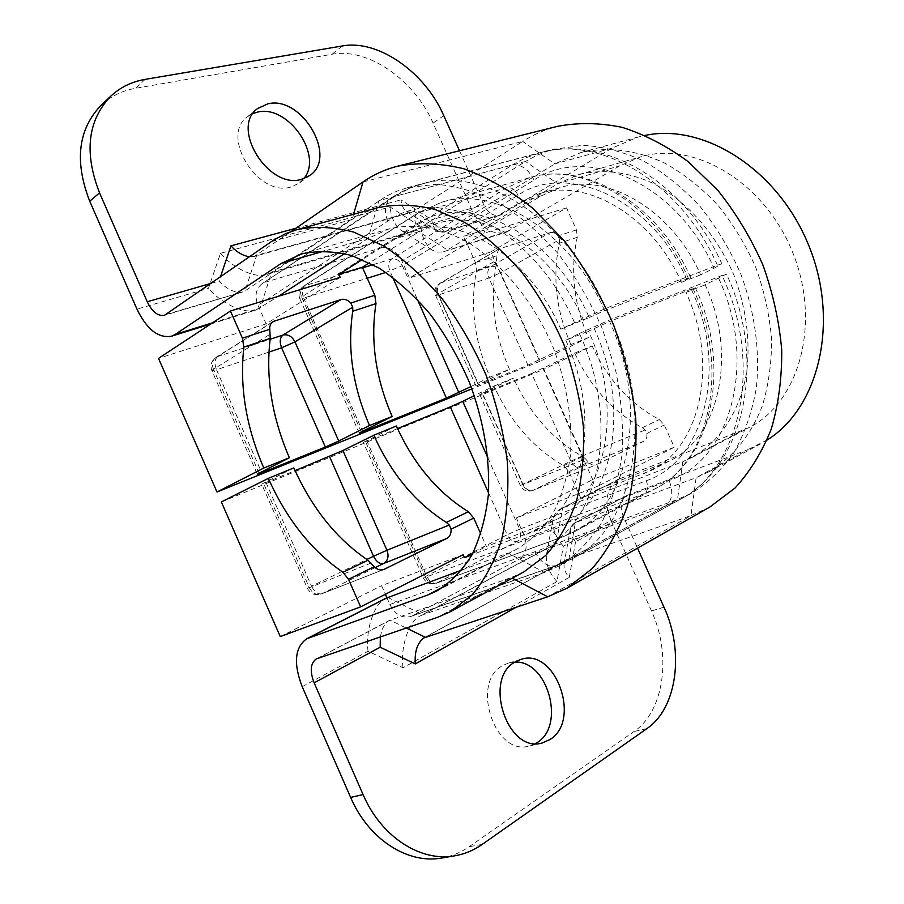 <?xml version="1.0" encoding="UTF-8"?>
<svg xmlns="http://www.w3.org/2000/svg" width="904" height="904" viewBox="0 0 904 904"><rect width="100%" height="100%" fill="white"/><g stroke="black" fill="none" stroke-linecap="round" stroke-linejoin="round"><path stroke-width="0.68" stroke-dasharray="4.52 3.39" d="M535.484 743.608L529.292 746.015C494.488 756.659 470.272 681.887 502.873 665.514L508.376 663.095L514.862 662.146M303.8 178.642L299.088 183.241L290.851 187.015C258.16 197.524 219.808 136.086 247.312 116.853L253.052 113.463M302.196 686.701L368.064 651.264L403.037 667.762L556.943 581.611L563.339 546.219L611.014 520.568L651.468 610.957C671.615 654.259 664.587 710.951 633.986 731.539L469.21 846.686C460.87 852.506 451.797 856.269 441.977 857.975M459.514 150.765L483.708 204.779C487.934 213.028 493.381 216.519 500.07 215.231L611.884 148.211L637.67 137.159L645.219 135.385M502.24 214.271L445.175 231.277L554.807 163.873L580.741 152.607C607.002 146.425 636.088 149.815 664.802 163.127C683.695 173.749 701.334 187.693 717.708 204.937C732.952 223.819 745.687 244.747 755.891 267.72C764.366 291.393 769.598 315.327 771.587 339.52C771.643 363.306 768.502 385.567 762.162 406.303C750.58 435.773 731.878 458.317 708.612 471.978L696.125 477.651L748.116 449.559L627.026 495.426C620.867 499.663 619.59 506.568 623.184 516.116L637.535 548.129M623.184 516.116L575.554 541.812C571.69 537.371 569.983 532.908 570.435 528.399L575.351 522.704L696.125 477.651L690.972 515.63L568.989 558.469L575.351 522.704L628.088 494.951M380.369 636.891C381.872 628.438 384.754 623.025 389.025 620.641L511.133 577.566L512.297 578.176M500.07 215.231L443.096 232.215L445.175 231.277L414.111 211.276L256.668 255.323L245.007 290.918L353.735 218.384L364.448 212.553L377.883 207.671M363.035 181.907L522.681 141.442L411.795 212.35L254.148 256.499L291.348 231.39M611.014 520.568C603.77 501.392 606.403 487.572 618.901 479.109L748.964 427.648C799.057 402.642 821.465 323.53 792.887 252.939C764.852 182.133 694.046 140.38 640.552 156.889L619.839 165.805L505.63 232.43C492.149 235.108 481.165 228.17 472.702 211.581L420.801 226.655L390.065 207.005L220.486 253.312L208.474 288.353L136.956 309.134M101.553 104.774C110.989 96.118 122.277 90.637 135.419 88.321L332.073 54.24C368.064 47.37 414.676 80.332 433.084 123.068L472.702 211.581M767.055 440.056L748.116 449.559M611.884 148.211L554.807 163.873L522.681 141.442C533.326 134.594 544.886 129.566 557.361 126.379M709.787 507.076L690.972 515.63L547.7 596.798M523.744 571.983L511.133 577.566L437.446 617.364M212.451 322.852L260.194 308.049L271.595 272.33L416.292 230.091L447.457 249.945L557.723 183.727L578.56 174.63C602.369 168.777 627.297 171.703 653.343 183.41C687.142 201.117 717.109 235.074 734.398 276.33C746.173 308.433 750.331 340.04 746.851 371.171C740.342 410.947 719.833 442.045 691.831 457.548L682.825 461.616L740.037 431.705M563.339 546.219C555.531 537.292 552.107 528.286 553.067 519.19C554.175 514.274 556.796 510.794 560.943 508.737L682.825 461.616L677.469 499.494L556.118 543.654L422.823 614.788L544.468 572.492L677.469 499.494L691.955 492.929C708.137 482.792 722.217 469.21 734.195 452.181C744.647 433.366 752.004 412.111 756.264 388.404C760.241 351.656 754.919 311.79 740.715 273.788C729.743 249.041 716.115 226.497 699.809 206.135C682.328 187.512 663.525 172.438 643.422 160.923C623.003 151.68 602.776 146.459 582.73 145.284L552.039 149.533L537.292 155.047L525.484 161.454L557.723 183.727L619.839 165.805M461.899 570.04L508.025 552.999L544.468 572.492L559.056 566.017L691.955 492.929M210.621 324.061L256.137 309.925L278.421 296.286M344.639 253.572L368.177 238.385L388.957 228.915C412.484 223.164 439.129 227.153 465.933 241.198C501.505 262.205 533.993 301.518 553.632 348.616C567.17 385.194 572.763 420.835 570.413 455.537C567.339 477.335 561.497 496.68 552.886 513.585C542.886 528.738 530.964 540.535 517.111 548.977L445.209 585.837M220.486 253.312C232.384 267.776 255.188 278.918 266.951 274.466L271.595 272.33L386.596 195.987L396.799 191.207L407.568 187.636L436.417 184.303C456.882 186.043 477.696 192.213 498.895 202.801C519.879 215.898 539.654 232.882 558.22 253.753C575.645 276.522 590.402 301.62 602.471 329.056L615.861 371.431C621.556 400.235 623.591 428.067 621.963 454.927C618.257 480.623 611.319 503.494 601.126 523.54C589.329 541.564 575.306 555.723 559.056 566.017M266.951 274.466L411.998 232.068L416.292 230.091L525.484 161.454L378.889 200.643L368.177 238.385L324.66 250.939M575.554 541.812L569.26 577.43C565.339 572.978 563.61 568.514 564.051 564.051L567.667 559.056L425.275 637.297M443.096 232.215L437.559 231.469C434.304 229.017 432.383 225.119 431.773 219.751L483.708 204.779M411.795 212.35L406.585 211.592C403.387 209.174 401.5 205.264 400.924 199.863L431.773 219.751M254.148 256.499L249.459 256.815M166.505 314.309L242.792 291.947C234.995 293.178 227.073 289.551 219.005 281.076L220.406 276.952M256.137 309.925C244.487 314.637 220.813 303.224 208.474 288.353M411.998 232.068L406.687 232.531L401.489 230.644C395.014 225.785 391.206 217.909 390.065 207.005M509.596 230.667L442.847 251.9L437.186 252.126L432.462 250.261C425.886 245.346 421.998 237.481 420.801 226.655M368.064 651.264C365.182 630.551 374.222 602.697 386.019 598.211M403.037 667.762C400.122 647.648 408.71 620.641 420.462 615.816L422.823 614.788L387.782 597.431M556.943 581.611C549.022 572.639 545.53 563.644 546.468 554.638C547.496 550.005 549.96 546.683 553.847 544.671L556.118 543.654L562.661 507.98L620.641 478.318M293.856 467.91L261.685 484.148L295.077 470.645M396.381 425.999L363.374 442.418L366.945 441.141L426.541 575.938C429.4 581.453 432.813 583.814 436.768 583.024L563.893 536.388L574.322 531.733C629.173 505.777 649.366 406.766 609.578 321.519L588.527 331.18C624.155 407.625 606.177 496.522 556.683 519.303L486.363 546.502L480.849 534.083M397.534 428.575L366.945 441.141M487.957 458.012L519.642 529.19L646.27 480.725C703.278 461.978 728.94 369.047 691.504 289.755L685.978 292.455C719.403 363.544 700.159 447.661 650.914 470.566L580.809 498.217L568.91 471.594L563.734 465.696C533.541 448.271 510.297 421.739 494.002 386.098L474.351 395.681M494.002 386.098L513.415 378.154C529.529 413.343 552.615 439.48 582.662 456.554L585.543 458.882L522.828 484.702L482.126 393.387L513.415 378.154M482.126 393.387L479.843 394.63L482.623 393.635L522.987 484.205L570.842 461.142L531.642 373.499L482.623 393.635M531.642 373.499L574.718 353.102L592.143 345.972L543.394 369.51L592.685 479.628L674.294 447.254L664.27 424.993L659.298 419.546C629.896 403.828 607.511 379.296 592.143 345.972M221.344 501.946L543.394 369.51M472.713 553.474L486.363 546.502M574.718 353.102C590.255 386.833 612.799 411.715 642.348 427.728L645.173 429.931L646.857 433.502C647.241 437.299 646.27 439.864 643.942 441.208L596.052 464.814C593.465 465.707 590.9 464.792 588.346 462.102L585.543 458.882M386.923 597.781L389.895 604.516L534.976 551.756C596.617 533.123 622.98 426.756 579.407 333.474L565.768 340.232L588.527 331.18M579.407 333.474L611.002 319.361L722.047 275.449L726.432 274.025L705.154 284.828C738.15 354.865 718.703 438.022 669.548 460.927L599.555 488.635L598.335 485.911L674.294 447.254M685.978 292.455L705.154 284.828M691.504 289.755L695.278 287.687L692.961 288.455L609.578 321.519M580.809 498.217L599.555 488.635M463.164 554.683L381.59 585.679L385.375 594.267M565.768 340.232C601.906 417.919 584.266 507.901 534.784 530.625L471.978 554.853M598.335 485.911L516.353 517.969L524.037 535.236C527.97 546.072 526.422 554.016 519.371 559.067L665.4 506.116L679.492 499.742C740.071 469.82 764.083 364.674 722.047 275.449M611.002 319.361C656.293 416.473 633.93 528.591 572.955 558.333L558.774 564.638L412.631 615.726L519.371 559.067M412.631 615.726L410.857 616.494C402.156 618.562 395.161 614.573 389.895 604.516M280.263 636.597L381.59 585.679M516.353 517.969L592.685 479.628M588.38 337.587L539.756 361.385L490.77 251.945L566.548 207.897L576.458 229.91L577.272 237.3C569.995 270.545 573.701 303.97 588.38 337.587L570.91 344.605L527.913 365.171L475.99 385.997L478.261 384.708L437.773 293.868L496.578 260.16L496.047 255.968L498.737 249.165L440.463 283.088L490.883 266.454L550.174 232.588L499.663 248.758M566.548 207.897L485.064 232.893L409.512 277.98L401.941 260.951L534.049 180.02C587.046 144.03 676.96 182.992 714.047 268.217L700.634 274.85C672.045 209.649 607.092 172.133 559.689 187.749L541.168 195.863L483.855 230.204L463.718 236.339L475.481 262.635L476.476 270.499C469.877 305.654 474.385 341.192 490.002 377.115L509.46 369.295L478.261 384.708M490.002 377.115L471.029 386.516M539.756 361.385L471.899 388.844M550.174 232.588C552.807 231.932 555.418 233.029 558.005 235.887L559.587 239.56L500.669 272.737L539.699 359.905M483.855 230.204L485.064 232.893M570.91 344.605C556.062 310.58 552.22 276.771 559.384 243.187L559.587 239.56M714.047 268.217L721.821 263.844L717.403 265.188L605.985 308.207L560.808 329.169C529.348 256.928 461.537 214.316 414.021 230.215L395.534 238.599L362.414 259.516M361.261 431.954L301.586 296.987L416.021 224.587C465.357 189.75 551.779 231.017 589.205 317.507L560.808 329.169M589.205 317.507L604.663 310.603L688.317 278.183L690.656 277.471L681.39 282.319C652.405 216.158 587.012 177.952 539.552 193.614L521.009 201.784L463.718 236.339M700.634 274.85L681.39 282.319M583.634 320.298C552.649 249.21 485.245 207.445 437.694 223.311L419.173 231.661L369.465 262.781M340.198 277.336L266.183 323.892L258.002 305.337C254.442 295.89 255.787 288.692 262.036 283.743L396.483 195.241L410.043 188.134L422.53 183.84C482.069 165.488 566.605 218.135 605.985 308.207M717.403 265.188C680.972 182.348 599.476 134.764 540.095 152.787L525.619 157.861L514.026 163.873L380.979 247.911L265.426 282.161M380.979 247.911C389.579 246.532 396.573 250.883 401.941 260.951M490.77 251.945L409.512 277.98M266.183 323.892L158.516 358.391M509.46 369.295C494.036 333.825 489.685 298.704 496.432 263.923L496.578 260.16M317.349 658.451L390.11 620.167L406.258 628.031M271.381 241.617L352.029 219.491L353.566 214.271M443.762 115.61L433.084 123.068M663.988 607.194L651.468 610.957M342.367 45.957L332.073 54.24M145.171 79.371L135.419 88.321M211.197 283.325L219.005 281.076M295.857 228.283L400.924 199.863M569.26 577.43L516.274 607.194M482.182 844.426L469.21 846.686M646.914 728.59L633.986 731.539M563.734 465.696L582.662 456.554M568.91 471.594L588.346 462.102M643.252 474.012L661.897 464.373M646.857 433.502L664.27 424.993M642.348 427.728L659.298 419.546M718.612 278.285C758.354 362.255 730.127 460.746 669.129 480.465L524.037 535.236M534.976 551.756C540.784 562.898 548.118 567.463 556.988 565.441L665.4 506.116C672.327 500.861 673.57 492.307 669.129 480.465M527.088 534.049L548.988 522.738M594.109 328.434C634.02 413.738 609.624 511.811 552.186 529.913L425.513 577.294L365.385 441.299M488.522 492.816L507.178 534.772L519.642 529.19C521.653 534.739 520.851 538.784 517.246 541.327C513.28 542.174 509.924 539.993 507.178 534.772L426.541 575.938L423.275 577.916L425.513 577.294C428.191 582.402 431.716 584.413 436.067 583.34L517.246 541.327L644.269 493.674L563.169 536.705C558.774 537.756 555.101 535.496 552.186 529.913M692.961 288.455C730.601 368.516 709.256 462.904 654.665 488.985L644.269 493.674C647.84 491.053 648.496 486.736 646.27 480.725M543.428 368.233L582.639 455.853L645.173 429.931M643.942 441.208L580.639 467.029L532.908 490.397L596.369 464.679M371.047 563.022L309.337 587.702L263.437 483.131M266.036 482.578L311.518 586.165L366.866 559.474M375.171 567.61L321.801 593.736L383.251 569.678M309.337 587.702C312.287 593.239 316.253 595.329 321.248 593.973L321.801 593.736C317.925 594.549 314.502 592.018 311.518 586.165L307.416 588.346L309.337 587.702M582.639 455.853L570.842 461.142C573.464 466.057 576.729 468.023 580.639 467.029C583.905 464.814 584.572 461.085 582.639 455.853M522.828 484.702C525.439 489.629 528.693 491.573 532.592 490.533L532.908 490.397C528.998 491.358 525.687 489.301 522.987 484.205L520.376 485.595L522.828 484.702M576.458 229.91L558.005 235.887M496.047 255.968L475.481 262.635M577.272 237.3L559.384 243.187M419.173 231.661L395.534 238.599M574.402 322.321C533.496 227.774 440.056 183.173 387.771 221.175L258.002 305.337M534.049 180.02C528.196 168.958 520.907 163.952 512.172 165.014L394.652 196.428L391.206 197.976C384.901 203.038 383.759 210.779 387.771 221.175M541.168 195.863L521.009 201.784M496.432 263.923L476.476 270.499M686.904 279.596C651.942 199.129 567.802 161.59 518.037 195.162L402.325 265.629L417.365 299.405M604.663 310.603C570.074 231.401 494.985 185.071 441.886 202.146L419.286 212.316L305.123 285.393C302.026 288.082 301.552 292.32 303.687 298.094L367.239 278.24M359.261 433.118L299.823 298.648L301.586 296.987C299.766 292.173 300.444 288.534 303.608 286.082L362.617 267.844M373.058 264.657L391.624 258.985L506.929 187.659L529.541 177.704C582.549 160.822 655.671 203.762 688.317 278.183M392.63 277.212L389.94 271.155C387.918 265.663 388.483 261.606 391.624 258.985C396.008 258.25 399.568 260.465 402.325 265.629L385.895 272.42M416.021 224.587C414.009 219.356 414.586 215.491 417.761 212.994L303.608 286.082C299.281 289.348 298.015 293.529 299.823 298.648L303.687 298.094L362.583 431.287M690.656 277.471C658.474 204.067 585.34 160.392 529.541 177.704L441.886 202.146L417.761 212.994L506.929 187.659C511.359 187.06 515.065 189.557 518.037 195.162M259.086 473.199L213.457 369.261L270.16 334.186M271.799 322.615L217.638 356.583L270.126 339.271M268.906 352.108L216.508 369.77L261.403 472.024M527.913 365.171L488.917 277.98L438.621 294.93L478.781 385.025M500.669 272.737C498.07 267.833 494.804 265.742 490.883 266.454C487.663 268.929 487.007 272.771 488.917 277.98L500.669 272.737M437.773 293.868L435.66 295.506L438.621 294.93C436.643 289.551 437.265 285.596 440.463 283.088L439.536 283.506C436.564 285.675 435.977 289.133 437.773 293.868M213.457 369.261L211.875 370.674L216.508 369.77C214.225 363.634 214.61 359.25 217.638 356.583L216.056 357.329C212.406 360.086 211.536 364.063 213.457 369.261M520.862 659.423L508.376 663.095M309.643 175.591L299.088 183.241M708.612 471.978L760.49 443.909M580.741 152.607L637.67 137.159M257.538 108.57L247.312 116.853M542.095 743.009L529.292 746.015M691.831 457.548L748.964 427.648M578.56 174.63L640.552 156.889M407.568 187.636L554.22 148.923M436.609 591.092L517.111 548.977M301.62 253.922L388.957 228.915M574.3 523.167L627.026 495.426M564.051 564.051L570.435 528.399M423.897 637.908L567.667 559.056M316.31 658.903L389.025 620.641M437.559 231.469L406.585 211.592M242.792 291.947L164.426 315.315M401.489 230.644L432.462 250.261M443.638 251.685L505.63 232.43M553.847 544.671L420.462 615.816M553.067 519.19L546.468 554.638M618.901 479.109L560.943 508.737M650.914 470.566L669.548 460.927M410.857 616.494L556.988 565.441L572.955 558.333L679.492 499.742C744.613 466.385 767.406 360.945 726.432 274.025M534.784 530.625L556.683 519.303M695.278 287.687C732.364 366.561 711.697 461.096 654.665 488.985L574.322 531.733L563.169 536.705L436.067 583.34C430.383 584.877 426.112 583.069 423.275 577.916L363.374 442.418M383.838 569.486L321.248 593.973C315.101 595.77 310.49 593.894 307.416 588.346L261.685 484.148M479.843 394.63L520.376 485.595C523.133 490.499 527.213 492.149 532.592 490.533L596.052 464.814M437.694 223.311L414.021 230.215M721.821 263.844C686.294 182.958 604.708 133.984 540.095 152.787L422.53 183.84C411.241 186.891 400.8 191.603 391.206 197.976L262.036 283.743M559.689 187.749L539.552 193.614M475.99 385.997L435.66 295.506C433.92 290.523 435.208 286.523 439.536 283.506L498.737 249.165M273.166 321.496L216.056 357.329C211.367 360.786 209.977 365.227 211.875 370.674L257.335 474.25"/><path stroke-width="1.36" d="M514.862 662.146C547.564 659.886 566.04 725.573 537.055 742.647L535.484 743.608M515.359 661.841L520.862 659.423C555.192 647.174 581.961 720.477 549.858 739.63L542.095 743.009C507.246 753.687 482.747 678.271 515.359 661.841M253.052 113.463L257.651 112.085C288.218 104.367 323.609 155.827 303.8 178.642M267.9 103.813C302.049 95.338 338.039 157.465 309.643 175.591L301.394 179.354C268.635 189.817 230 127.803 257.538 108.57L267.9 103.813M637.535 548.129L663.988 607.194C684.305 650.835 677.469 707.9 646.914 728.59L482.182 844.426C473.843 850.291 464.746 854.077 454.904 855.783L441.977 857.975C407.772 864.473 368.47 839.274 350.639 797.407L302.196 686.701C293.269 663.4 294.772 647.422 306.705 638.778L427.592 595.058L445.209 585.837M516.274 607.194L415.275 663.92C414.484 651.49 417.354 642.812 423.897 637.908L547.7 596.798L566.684 588.38L709.787 507.076L735.076 487.979C750.026 471.651 762.095 452 771.27 429.038C778.48 404.506 781.971 378.166 781.723 349.995C779.225 321.349 772.943 292.986 762.874 264.906C750.783 237.639 735.766 212.779 717.799 190.326L688.125 161.613C666.723 145.917 644.699 134.493 622.065 127.328C599.578 122.718 578.006 122.402 557.361 126.379L397.647 166.178C418.484 162.279 440.497 163.127 463.673 168.732C487.109 177.173 510.127 190.337 532.727 208.236L564.322 240.803C583.656 266.16 600.041 294.105 613.477 324.649C624.833 356.018 632.269 387.556 635.772 419.253C636.924 450.305 634.156 479.143 627.466 505.788C618.72 530.58 606.9 551.564 592.03 568.729L566.684 588.38M454.904 855.783C420.62 862.303 381.092 836.844 363.08 794.582L314.14 682.836C309.688 671.209 310.422 663.231 316.31 658.903L437.446 617.364L449.989 611.884L523.744 571.983L545.756 555.44C558.649 540.795 568.853 522.783 576.379 501.404C582.097 478.385 584.425 453.435 583.351 426.541C580.232 399.071 573.746 371.725 563.881 344.503C552.231 317.993 538.061 293.732 521.359 271.708C503.573 251.515 484.68 235.063 464.656 222.373L434.564 209.276C414.631 204.53 395.737 203.999 377.883 207.671L296.953 229.639C314.716 226.045 333.644 226.859 353.713 232.091L384.155 246.204C404.495 259.764 423.806 277.257 442.079 298.67C459.311 321.982 474.035 347.611 486.25 375.544C496.691 404.19 503.72 432.903 507.347 461.673C508.907 489.787 506.997 515.777 501.641 539.654C494.443 561.768 484.499 580.289 471.798 595.216L449.989 611.884M459.514 150.765L443.762 115.61C425.196 72.557 378.414 39.211 342.367 45.957L145.171 79.371C131.984 81.631 120.65 87.1 111.192 95.779C87.699 120.017 83.812 152.38 99.542 192.868L147.239 301.767C152.166 311.88 157.895 316.389 164.426 315.315L273.064 240.475L285.472 233.718L296.953 229.639M291.348 231.39L363.035 181.907C373.544 174.642 385.081 169.398 397.647 166.178M645.219 135.385C704.476 122.842 778.898 170.144 809.17 246.521C839.895 322.705 818.617 408.28 767.055 440.056M427.592 595.058L436.609 591.092C450.35 582.651 462.102 570.65 471.865 555.067C480.205 537.609 485.708 517.506 488.375 494.759C490.183 459.3 483.651 420.134 469.379 382.313C458.577 357.611 445.548 334.955 430.304 314.343C414.122 295.416 397.014 279.969 378.968 268.013L351.972 255.629C334.164 251.097 317.372 250.532 301.62 253.922L281.065 263.516L175.297 334.378L171.511 336.209C158.347 338.458 146.821 329.429 136.956 309.134L89.733 201.219C74.162 161.093 78.106 128.944 101.553 104.774L111.192 95.779M306.705 638.778L386.019 598.211L461.899 570.04M278.421 296.286L344.639 253.572M415.275 663.92L380.155 647.219L380.369 636.891M249.459 256.815C242.543 255.583 236.385 251.922 230.972 245.831L295.857 228.283M295.077 470.645L342.921 450.508L386.957 550.253L449.322 525.009L451.062 529.19C451.311 533.609 449.909 536.693 446.847 538.434L383.737 563.418L375.171 567.61M480.849 534.083L473.752 518.105L468.396 511.732C437.581 492.544 413.58 463.967 396.381 425.999L373.815 435.231L342.921 450.508M488.522 492.816L450.305 406.902L397.534 428.575M450.305 406.902L462.735 401.342L487.957 458.012M474.351 395.681L462.735 401.342M268.33 478.352L221.344 501.946L280.263 636.597L360.639 606.855L348.515 579.306L342.955 572.311C311.564 550.672 286.692 519.348 268.33 478.352L293.856 467.91C311.982 508.308 336.695 539.078 367.996 560.22L374.233 566.729C377.284 569.701 380.482 570.616 383.838 569.486L446.847 538.434M360.639 606.855L463.164 554.683L464.486 557.678L472.713 553.474M385.375 594.267L386.923 597.781M471.978 554.853L464.486 557.678M373.815 435.231C391.217 473.73 415.388 502.782 446.327 522.388L449.322 525.009M471.029 386.516L446.406 398.11L392.63 277.212M362.583 431.287L362.843 431.875L446.406 398.11M362.843 431.875L359.261 433.118L361.261 431.954L392.144 416.45L369.521 425.535C352.775 386.776 347.181 348.684 352.741 311.258L352.752 307.179L294.964 341.87L338.74 441.039L369.521 425.535M338.74 441.039L325.361 447.028L281.607 347.825L268.906 352.108M261.403 472.024L261.719 472.736L325.361 447.028M261.719 472.736L257.335 474.25L259.086 473.199L289.382 457.74L263.798 468.023L216.994 492.013L158.516 358.391L230.441 311.01L242.396 338.175L243.877 347.113C239.424 386.471 246.057 426.767 263.798 468.023M471.899 388.844L216.994 492.013M369.465 262.781L362.357 267.234L374.798 295.269L375.996 303.597C370.222 340.605 375.601 378.211 392.144 416.45M289.382 457.74C271.878 417.094 265.505 377.318 270.239 338.435L269.663 327.259L270.68 324.152L273.166 321.496L341 299.552C344.413 298.67 347.678 299.834 350.797 303.043L352.752 307.179M362.414 259.516L338.887 274.387L340.198 277.336L230.441 311.01M362.357 267.234L338.887 274.387M406.258 628.031L425.275 637.297M512.297 578.176L547.7 596.798M353.566 214.271L363.035 181.907M363.08 794.582L350.639 797.407M99.542 192.868L89.733 201.219M147.239 301.767L211.197 283.325M220.406 276.952L230.972 245.831M380.155 647.219L314.14 682.836M387.782 597.431L308.4 638.043M175.297 334.378L212.451 322.852M281.065 263.516L324.66 250.939M348.515 579.306L374.233 566.729M451.062 529.19L473.752 518.105M342.955 572.311L367.996 560.22M446.327 522.388L468.396 511.732M366.866 559.474L373.533 556.265L329.531 456.497M383.251 569.678L384.392 569.237M386.957 550.253L373.533 556.265C376.426 561.892 379.827 564.277 383.737 563.418C387.986 560.627 389.059 556.242 386.957 550.253M375.996 303.597L352.741 311.258M374.798 295.269L350.797 303.043M269.584 329.361L242.396 338.175M270.239 338.435L243.877 347.113M417.365 299.405L458.825 392.562M362.617 267.844L373.058 264.657M367.239 278.24L385.895 272.42M270.126 339.271L282.975 335.034L341 299.552M274.782 320.75L271.799 322.615M294.964 341.87C291.981 336.311 287.992 334.039 282.975 335.034C279.878 337.655 279.426 341.927 281.607 347.825L294.964 341.87M171.511 336.209L210.621 324.061"/></g></svg>
